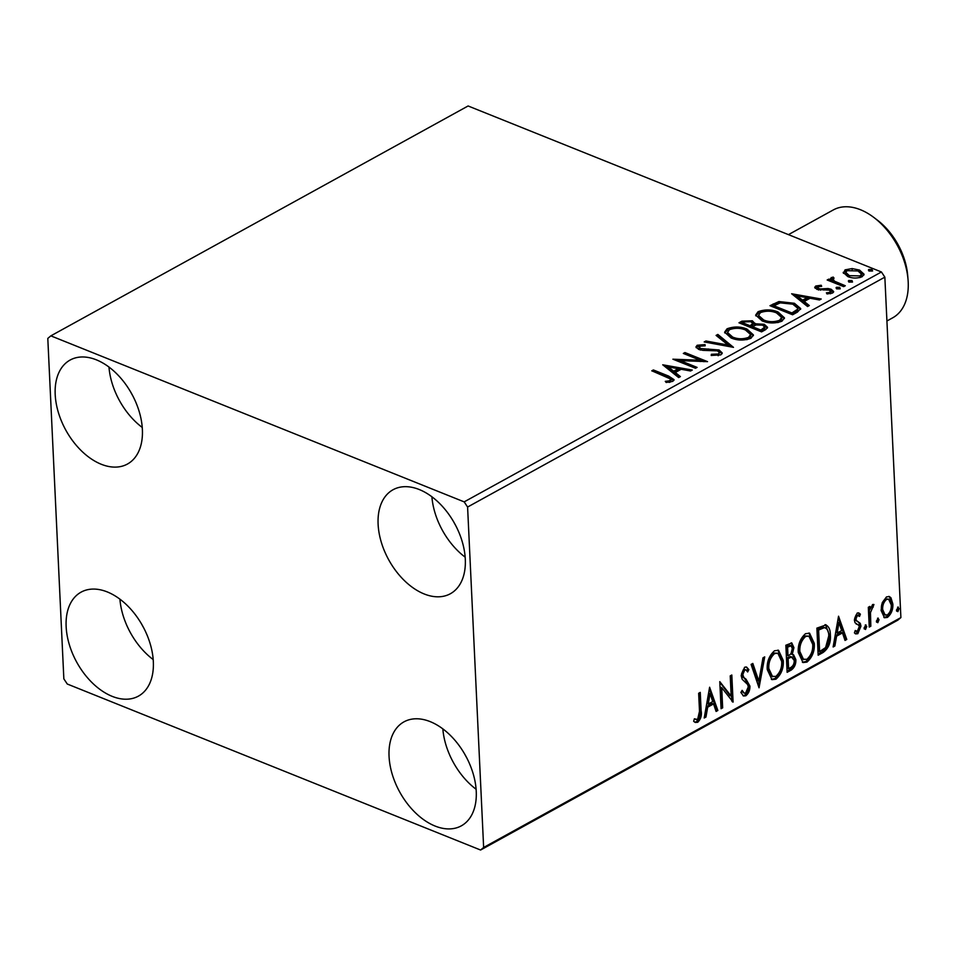 <?xml version="1.0" encoding="UTF-8"?>
<svg xmlns="http://www.w3.org/2000/svg" width="956" height="956" viewBox="0 0 956 956"><rect width="100%" height="100%" fill="white"/><g stroke="black" fill="none" stroke-linecap="round" stroke-linejoin="round"><path stroke-width="1.43" d="M66.143 626.634A59.38 37.619 61.1 0 1 81.081 592.146A59.38 37.619 61.1 0 1 126.718 604.957A59.38 37.619 61.1 0 1 153.33 661.66A59.38 37.619 61.1 0 1 138.393 696.147A59.38 37.619 61.1 0 1 92.768 683.337A59.38 37.619 61.1 0 1 66.143 626.634M378.11 524.235A59.38 37.619 61.1 0 1 393.059 489.735A59.38 37.619 61.1 0 1 438.685 502.557A59.38 37.619 61.1 0 1 465.297 559.248A59.38 37.619 61.1 0 1 450.36 593.748A59.38 37.619 61.1 0 1 404.735 580.925A59.38 37.619 61.1 0 1 378.11 524.235M389.056 756.339A59.38 37.619 61.1 0 1 404.006 721.84A59.38 37.619 61.1 0 1 449.631 734.662A59.38 37.619 61.1 0 1 476.243 791.353A59.38 37.619 61.1 0 1 461.306 825.853A59.38 37.619 61.1 0 1 415.681 813.03A59.38 37.619 61.1 0 1 389.056 756.339M55.197 394.529A59.38 37.619 61.1 0 1 70.135 360.042A59.38 37.619 61.1 0 1 115.772 372.852A59.38 37.619 61.1 0 1 142.384 429.555A59.38 37.619 61.1 0 1 127.447 464.042A59.38 37.619 61.1 0 1 81.822 451.232A59.38 37.619 61.1 0 1 55.197 394.529M843.467 273.344L845.068 269.855L852.107 268.576L859.54 270.07L864.081 274.241L862.157 276.726C857.221 278.519 852.417 278.459 847.769 276.559L843.18 272.352M833.035 278.423L834.313 281.1L845.283 285.748L843.682 286.633L827.167 280L828.768 279.116L831.194 280.096L830.441 278.662L833.058 277.013L834.05 278.136L832.521 279.2L832.592 280.753M817.882 286.764L818.551 288.521L820.439 288.903L828.087 288.521L831.17 289.25L833.68 291.568L832.557 293.038L827.024 293.958L826.414 292.835L830.358 292.321L829.653 290.17L817.033 289.429L814.715 287.35L815.755 286.011L821.204 285.247L821.67 286.334L817.882 286.764L817.476 288.963M830.417 293.755L830.991 291.472L830.668 293.707M797.435 312.11L792.596 314.775L769.986 305.705L778.925 301.546L794.412 303.279L800.698 308.573L797.435 312.11M761.562 331.875L738.964 322.793L741.916 321.168L752.324 320.774L755.168 323.785L764.25 324.287L767.56 327.31L765.732 329.581L761.562 331.875M755.204 323.355L755.24 325.243M733.479 347.351L704.19 341.949L705.934 340.993L728.161 345.08L716.08 335.401L717.837 334.433L733.479 347.351M697.103 367.391L695.502 368.275L672.893 359.193L700.186 360.221L683.325 353.445L684.938 352.561L707.536 361.643L680.29 360.639L697.103 367.391M666.81 376.879L651.765 370.832L653.366 369.948L668.638 376.078L674.076 379.675L672.737 381.36L666.189 382.484L665.268 381.336L669.021 380.894L671.064 379.532L670.479 381.994L670.407 380.44C671.255 378.911 670.06 377.716 666.81 376.879M464.174 501.876L50.847 335.855L47.8 338.424L63.849 678.856L67.267 684.018L480.593 850.027L483.64 847.458L467.592 507.039L464.174 501.876L881.432 271.982L468.105 105.973L50.847 335.855M662.735 364.798L692.287 370.044L690.543 371L681.162 369.279L675.295 372.505L680.397 376.592L678.652 377.56L662.735 364.798M699.469 346.203L700.234 348.51L719.115 349.98L722.246 352.979L720.836 354.867L711.204 355.465L711.36 354.294L718.398 354.007L719.402 352.621L717.478 350.852L702.983 350.362L698.728 349.442L695.944 346.956L697.175 345.259L705.026 344.578L705.17 345.833L699.469 346.203L698.812 348.689M731.101 337.982L724.624 332.174L727.05 328.804C733.969 326.319 740.625 326.426 747.042 329.103L753.436 334.935L750.938 338.281C744.079 340.706 737.47 340.611 731.101 337.982M762.135 320.893L755.658 315.074L758.072 311.716C764.991 309.23 771.659 309.326 778.076 312.003L784.458 317.846L781.96 321.192C775.101 323.618 768.493 323.51 762.135 320.893M791.652 293.767L821.216 299.013L819.471 299.969L810.079 298.248L804.223 301.475L809.314 305.562L807.569 306.529L791.652 293.767M837.002 288.796L836.452 287.302L839.679 287.314L840.228 288.808L837.002 288.796M836.022 287.876L836.452 287.302L836.512 288.545M849.31 282.008L848.761 280.514L851.987 280.538L852.525 282.032L849.31 282.008M848.331 281.1L848.761 280.514L848.82 281.769M869.363 270.966L868.825 269.473L872.039 269.484L872.589 270.978L869.363 270.966M868.395 270.046L868.825 269.473L868.885 270.715M483.64 847.458L900.899 617.576L897.851 620.145L480.593 850.027M882.304 602.579L886.487 596.914L889.379 596.556L890.956 597.799L892.844 603.977C893.155 609.57 891.351 614.039 887.443 617.397L884.479 617.779L881.073 610.454L882.304 602.579M869.243 627.076L868.311 607.287L869.912 606.403L870.044 609.319L872.685 604.515L873.939 604.527L870.462 612.617L870.844 626.192L869.243 627.076M872.685 604.515L873.784 604.467M857.173 613.071L858.858 612.963L860.4 614.182L859.54 616.393L857.389 615.449L855.955 618.962L856.433 620.54L860.292 623.36L860.962 626.132L857.843 633.708L855.68 633.924L854.413 632.848L855.25 630.506L857.556 631.378L859.36 627.112L858.894 625.439L855.011 622.715L854.353 619.942L857.173 613.071M856.086 614.923L858.369 615.389L856.086 614.923L854.664 618.448L855.955 618.962M856.11 623.945L857.09 624.34M825.04 624.65C828.577 625.833 830.346 629.263 830.37 634.951C830.979 642.635 828.517 648.503 822.997 652.554L818.157 655.218L816.878 628.14L826.151 624.889M787.123 672.319L785.844 645.24L791.807 642.958L793.922 647.678L792.237 654.513L793.576 654.764L795.858 659.616C796.049 664.109 794.532 667.575 791.293 670.025L787.123 672.319M759.04 687.794L751.081 664.396L752.826 663.44L758.861 681.186L762.972 657.848L764.716 656.88L759.04 687.794M722.664 707.834L721.063 708.719L719.784 681.64L731.173 696.088L730.217 675.892L731.818 675.008L733.097 702.086L721.72 687.687L722.664 707.834L721.003 707.524M699.505 711.3L698.657 693.279L700.258 692.395L701.118 710.678C701.991 715.243 700.868 719.103 697.749 722.27L695.347 722.473L693.662 721.314L694.379 718.781L697.605 719.498L699.505 711.3M694.343 718.9L696.53 719.689M900.899 617.576L884.85 277.144L467.592 507.039M709.615 687.233L717.848 710.487L716.104 711.443L713.546 703.951L707.691 707.177L705.958 717.036L704.213 718.004L709.615 687.233M745.847 695.777L743.577 696.016L740.876 692.443L742.119 690.352L744.27 693.172L745.596 693.064L748.297 686.862L747.64 684.496L742.191 679.286L741.175 675.617L744.605 667.252L746.564 667.061L748.859 669.618L747.676 671.972L745.919 669.917L744.724 670.037L742.776 674.625L743.911 677.589L746.027 679.19L749.898 686.026C750.066 690.101 748.715 693.351 745.847 695.777L742.955 695.657M767.238 669.511C766.748 661.851 769.174 655.613 774.48 650.785L778.554 650.295L783.275 660.536C783.741 668.22 781.303 674.434 775.949 679.19L771.982 679.656L767.238 669.511M798.26 652.41C797.782 644.75 800.196 638.512 805.514 633.697L809.577 633.195L814.309 643.448C814.775 651.12 812.325 657.334 806.972 662.09L803.016 662.556L798.26 652.41M838.543 616.214L846.777 639.456L845.02 640.424L842.475 632.92L836.608 636.146L834.875 646.005L833.13 646.973L838.543 616.214M865.3 624.973L866.745 626.491L865.515 629.49L864.069 627.973L865.969 624.889M877.596 618.197L879.042 619.715L877.811 622.715L876.365 621.185L878.277 618.114M897.66 607.144L899.106 608.661L897.875 611.661L896.429 610.143L898.329 607.06M143.603 627.698A37.38 23.685 61.1 0 1 141.739 624.316M455.57 525.286A37.38 23.685 61.1 0 1 453.706 521.904M466.516 757.403A37.38 23.685 61.1 0 1 464.652 754.009M132.657 395.593A37.38 23.685 61.1 0 1 130.793 392.199M881.432 271.982L884.85 277.144M142.253 427.463A59.38 37.619 61.1 0 1 108.972 367.068M476.112 789.262A59.38 37.619 61.1 0 1 442.843 728.866M465.166 557.157A59.38 37.619 61.1 0 1 431.897 496.762M153.199 659.568A59.38 37.619 61.1 0 1 119.918 599.173M699.027 693.076L699.828 710.165C700.7 714.73 699.577 718.589 696.458 721.756L697.749 722.27M696.458 721.756L694.689 722.127M709.352 688.786L716.558 709.961L717.848 710.487M716.558 709.961L715.745 710.416M707.691 707.177L706.4 706.663L712.256 703.437L713.546 703.951M706.4 706.663L704.668 716.522L705.958 717.036M710.057 693.697L708.766 693.184L706.95 703.508L708.241 704.022L712.734 701.549L710.057 693.697L708.241 704.022M719.808 682.237L729.87 695.574L731.173 696.088M730.587 675.689L731.782 701.023M732.356 701.788L733.097 702.086M721.374 707.309L720.418 687.173L721.72 687.687M741.569 691.272L744.27 693.172M745.895 666.918L748.859 669.618M747.556 669.092L746.791 670.646M745.919 669.917L744.628 669.391L743.421 669.523L744.724 670.037M743.421 669.523L741.486 674.1L742.776 674.625M741.486 674.1L742.621 677.075L743.911 677.589M742.621 677.075L746.027 679.19M744.724 678.676L748.608 685.5L749.898 686.026M748.608 685.5C748.775 689.575 747.425 692.837 744.557 695.263M751.882 663.954L757.57 680.66L758.861 681.186M763.187 657.728L758.287 685.583M777.897 650.092L781.984 660.022L783.275 660.536M781.984 660.022C782.45 667.694 780.012 673.908 774.659 678.664L775.949 679.19M774.659 678.664L771.349 679.334M777.873 653.247L773.392 653.008C769.102 656.903 767.154 661.934 767.548 668.101L771.361 676.274L775.77 676.442C780.096 672.618 782.068 667.611 781.673 661.421L777.873 653.247L774.683 653.534C770.393 657.429 768.445 662.46 768.839 668.614L772.651 676.788M773.392 653.008L774.683 653.534M767.548 668.101L768.839 668.614M791.15 642.826L792.632 647.152L793.922 647.678M792.632 647.152L790.947 654L792.237 654.513M792.835 654.561L794.567 659.102L795.858 659.616M794.567 659.102C794.759 663.583 793.241 667.049 790.003 669.499L791.293 670.025M790.003 669.499L787.075 671.124M790.218 656.533L792.584 657.166L790.218 656.533L786.836 658.075L787.314 668.136L788.604 668.662L790.433 667.647C792.99 666.296 794.257 663.918 794.257 660.5L791.508 657.059L788.126 658.588L788.604 668.662M791.15 645.85L789.859 645.336L786.298 646.615L786.704 655.29L788.808 655.362C791.21 654.059 792.381 651.813 792.321 648.61L791.15 645.85L787.589 647.128L787.995 655.816M787.959 645.694L789.25 646.22M786.298 646.615L787.589 647.128M786.836 658.075L788.126 658.588M808.919 633.003L813.006 642.922L814.309 643.448M813.006 642.922C813.484 650.606 811.035 656.82 805.681 661.576L806.972 662.09M805.681 661.576L802.371 662.245M808.895 636.146L804.414 635.919C800.136 639.815 798.188 644.846 798.571 651L802.383 659.174L806.792 659.341C811.13 655.517 813.09 650.51 812.696 644.32L808.895 636.146L805.705 636.433C801.427 640.329 799.479 645.36 799.861 651.514L803.673 659.7M804.414 635.919L805.705 636.433M798.571 651L799.861 651.514M825.506 624.71L829.079 634.437C829.688 642.121 827.227 647.989 821.706 652.04L822.997 652.554M821.706 652.04L818.097 654.024M829.079 634.437L830.37 634.951M823.032 627.16L825.458 627.877L823.032 627.16L817.32 629.514L818.336 651.048L819.627 651.562L825.614 647.559L828.768 635.836C828.756 631.163 827.275 628.439 824.323 627.674L818.611 630.04L819.627 651.562M817.32 629.514L818.611 630.04M838.269 617.755L845.474 638.943L846.777 639.456M845.474 638.943L844.674 639.385M836.608 636.146L835.317 635.632L841.184 632.406L842.475 632.92M835.317 635.632L833.584 645.491L834.875 646.005M838.974 622.667L837.683 622.153L835.879 632.478L837.169 632.992L841.65 630.518L838.974 622.667L837.169 632.992M858.213 612.82L860.4 614.182M859.109 613.656L858.428 615.413M854.664 618.448L855.142 620.026L856.433 620.54M855.142 620.026L860.292 623.36M859.002 622.846L859.671 625.606L860.962 626.132M859.671 625.606L856.552 633.195L857.843 633.708M856.552 633.195L855.058 633.553M865.252 625.009L866.745 626.491M865.455 625.977L864.224 628.964M868.681 607.084L868.753 608.805L870.044 609.319M872.481 604.658L871.98 606.534L873.27 607.048M869.685 609.175L869.171 612.091L870.462 612.617M869.171 612.091L869.554 625.678L870.844 626.192M877.56 618.221L879.042 619.715M877.751 619.201L876.521 622.189M888.745 596.389L890.956 597.799M889.666 597.285L891.554 603.451L892.844 603.977M891.554 603.451C891.864 609.044 890.06 613.525 886.152 616.883L887.443 617.397M886.152 616.883L883.858 617.433M888.59 599.137L885.304 598.838C882.424 601.491 881.121 604.909 881.396 609.068L883.918 614.684L887.323 614.971C890.203 612.39 891.518 609.02 891.243 604.873L888.59 599.137L886.594 599.352C883.714 602.017 882.412 605.423 882.687 609.593L885.208 615.198M885.304 598.838L886.594 599.352M881.396 609.068L882.687 609.593M897.612 607.18L899.106 608.661M897.815 608.147L896.585 611.135M673.861 380.44L653.45 371.502L653.366 369.948M669.092 382.34L669.021 380.894M669.104 382.436L670.479 381.994M664.898 366.53L668.328 367.164M678.163 368.968L680.815 369.458M679.298 377.202L675.366 374.047L675.295 372.505M668.316 366.913L668.387 368.454L673.741 372.744L678.222 370.271L678.151 368.717L668.316 366.913L673.669 371.191L678.151 368.717M673.741 372.744L673.669 371.191M676.657 360.699L680.302 360.866M700.246 361.535L700.186 360.221M684.998 354.114L684.938 352.561M685.01 354.114L703.891 361.691M695.514 368.263L680.361 362.181L680.29 360.639M711.419 355.501L711.36 354.294M718.099 355.716L718.398 354.007M718.47 355.548L719.402 352.621M696.219 347.721L697.247 346.813L697.175 345.259M697.247 346.813L699.792 346.06M705.086 345.821L705.026 344.578M699.541 347.757L700.306 350.063M700.306 349.944L700.234 348.51M704.178 350.41L704.118 349.155M708.42 350.278L708.36 348.964M718.147 351.175L719.187 351.533L719.115 349.98M719.187 351.533L722.091 353.72M705.994 342.284L705.934 340.993M728.221 346.383L728.161 345.08M717.263 336.345L717.837 334.433M717.908 335.986L731.663 347.016M724.768 332.951L727.122 330.358L727.05 328.804M727.122 330.358L731.567 328.876M746.038 330.238L747.114 330.645L747.042 329.103M747.114 330.645L753.364 335.687M746.815 339.679L748.644 338.926L750.675 336.082L750.603 334.528L745.441 329.975C740.338 327.86 735.009 327.765 729.44 329.7L727.516 332.497L732.702 337.098C737.769 339.201 743.051 339.296 748.56 337.384L750.603 334.528M727.516 332.497L727.588 334.038L732.081 338.352M748.644 338.926L748.56 337.384M732.774 338.591L732.702 337.098M740.625 323.463L745.68 321.419M751.392 321.957L752.396 322.315L752.324 320.774M752.396 322.315L755.252 325.327M763.294 325.47L764.322 325.829L764.25 324.287M764.322 325.829L767.393 328.087M752.444 326.677L752.527 328.231L760.928 331.601L764.764 328.613L764.692 327.072L762.637 325.171L756.077 324.932L752.444 326.677L760.857 330.059L764.692 327.072M742.884 322.841L742.955 324.383L750.209 327.299L752.874 325.052L752.802 323.498L750.759 321.67L744.545 321.921L742.884 322.841L750.125 325.757L752.802 323.498M751.022 326.844L750.95 325.303M750.209 327.299L750.125 325.757M762.757 330.597L762.685 329.043M760.928 331.601L760.857 330.059M755.802 315.862L758.144 313.257L758.072 311.716M758.144 313.257L762.589 311.775M777.061 313.15L778.148 313.556L778.076 312.003M778.148 313.556L784.386 318.599M777.837 322.59L779.666 321.837L781.697 318.981L781.626 317.44L776.463 312.887C771.373 310.76 766.031 310.676 760.462 312.6L758.538 315.396L763.725 319.997C768.791 322.112 774.085 322.208 779.594 320.284L781.626 317.44M758.538 315.396L758.61 316.95L763.115 321.264M779.666 321.837L779.594 320.284M763.796 321.491L763.725 319.997M771.659 306.374L778.997 303.1L778.925 301.546M778.997 303.1L780.347 302.849M793.42 304.426L794.484 304.833L794.412 303.279M794.484 304.833L800.59 309.326M773.918 305.753L773.99 307.294L791.95 314.512L797.4 310.963L797.77 309.756L797.698 308.214L792.811 304.163L780.216 302.873L773.918 305.753L791.879 312.959L797.328 309.421L797.698 308.214M791.95 314.512L791.879 312.959M797.4 310.963L797.328 309.421M793.815 295.5L797.244 296.133M807.079 297.937L809.744 298.427M808.214 306.171L804.295 303.016L804.223 301.475M797.232 295.882L797.304 297.424L802.658 301.714L807.151 299.24L807.079 297.686L797.232 295.882L802.586 300.16L807.079 297.686M802.658 301.714L802.586 300.16M815.05 288.15L815.755 286.011M815.827 287.553L817.559 287.003M821.252 286.322L821.204 285.247M817.954 288.318L818.623 290.062M818.623 289.931L818.551 288.521M820.499 290.206L820.439 288.903M828.159 289.788L828.087 288.521M830.226 290.457L831.242 290.803L831.17 289.25M831.242 290.803L833.453 292.297M836.536 288.843L839.75 288.867L839.679 287.314M831.194 280.096L831.266 281.638L828.84 280.658L828.768 279.116M830.752 279.487L831.266 277.455M831.338 279.009L833.13 278.566M833.118 278.375L833.058 277.013M833.106 279.965L834.385 282.653L834.313 281.1M834.385 282.653L843.694 286.621M848.832 282.068L852.059 282.092L851.987 280.538M843.371 273.129L845.14 271.408L845.068 269.855M845.14 271.408L847.315 270.56M852.166 269.795L852.107 268.576M858.584 271.241L859.611 271.624L859.54 270.07M859.611 271.624L863.961 274.993M859.934 277.599L861.547 275.639L861.476 274.085L857.95 270.954L847.088 270.679L845.809 272.424L849.394 275.675L860.125 275.914L861.476 274.085M845.809 272.424L845.893 273.978L848.773 276.929M860.197 277.455L860.125 275.914M849.454 277.144L849.394 275.675M868.896 271.014L872.111 271.038L872.039 269.484M886.917 321.001L892.701 317.81A61.578 39.005 -118.9 0 0 908.2 282.032A61.578 39.005 -118.9 0 0 908.021 279.415A61.578 39.005 -118.9 0 0 873.915 217.502A61.578 39.005 -118.9 0 0 833.274 209.95L788.461 234.638M873.915 217.502L877.441 220.179A54.54 34.547 61.1 0 1 907.65 275.017L908.021 279.415M699.828 710.165L701.118 710.678M787.648 657.62L788.939 658.146M818.372 628.94L819.662 629.454M856.839 621.185L858.13 621.699M869.243 619.022L870.534 619.548M668.71 377.632L668.638 376.078M741.987 322.722L741.916 321.168M773.225 305.502L773.153 303.96M793.683 313.556L793.611 312.015M823.809 290.062L823.749 288.7M839.81 285.067L839.738 283.514M856.361 631.474L855.058 630.948"/></g></svg>
